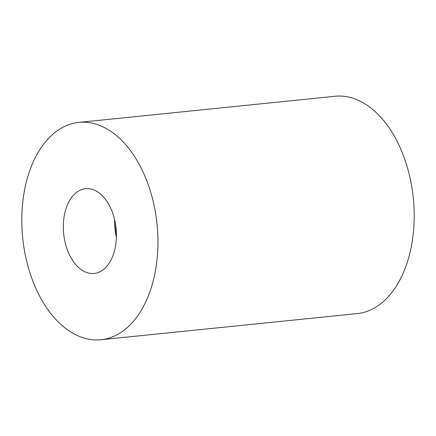 <?xml version="1.0" encoding="UTF-8"?>
<svg xmlns="http://www.w3.org/2000/svg" width="436" height="436" viewBox="0 0 436 436"><rect width="100%" height="100%" fill="white"/><g stroke="black" fill="none" stroke-linecap="round" stroke-linejoin="round"><path stroke-width="0.65" d="M116.428 235.696L115.366 223.33M114.603 219.651A42.597 26.334 -95.8 0 0 116.401 237.26M93.838 189.927A42.597 26.334 84.2 0 1 116.428 235.042A42.597 26.334 84.2 0 1 94.198 273.448A42.597 26.334 84.2 0 1 63.678 233.74A42.597 26.334 84.2 0 1 85.554 188.69A42.597 26.334 84.2 0 1 93.838 189.927M78.796 122.407L335.039 96.269A109.229 67.52 84.2 0 1 356.283 99.446A109.229 67.52 84.2 0 1 414.2 215.117A109.229 67.52 84.2 0 1 357.204 313.593L100.961 339.731A109.229 67.52 -95.8 0 0 157.952 241.255A109.229 67.52 -95.8 0 0 100.035 125.584A109.229 67.52 -95.8 0 0 78.796 122.407A109.229 67.52 -95.8 0 0 21.8 220.883A109.229 67.52 -95.8 0 0 79.717 336.554A109.229 67.52 -95.8 0 0 100.961 339.731"/></g></svg>
